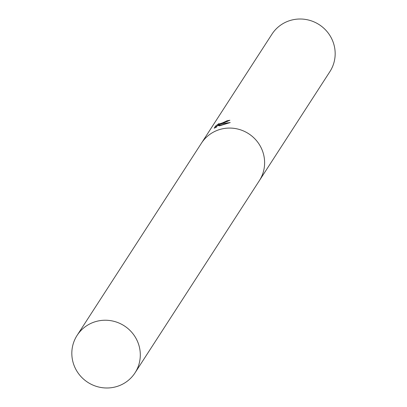 <?xml version="1.0" encoding="UTF-8"?>
<svg xmlns="http://www.w3.org/2000/svg" width="407" height="407" viewBox="0 0 407 407"><rect width="100%" height="100%" fill="white"/><g stroke="black" fill="none" stroke-linecap="round" stroke-linejoin="round"><path stroke-width="0.61" d="M222.471 123.326L219.144 124.659L222.303 123.586L230.245 122.548L219.556 125.824L217.511 125.417L216.376 127.172L214.179 128.195L215.583 126.028L218.976 123.575L218.254 124.328L222.848 122.746L226.867 120.854A34.493 33.623 32.9 0 1 229.884 120.274L222.471 123.326M259.228 180.856A34.493 33.623 -147.1 0 0 259.34 180.683L329.894 71.627A34.493 33.623 -147.1 0 0 327.401 32.016A34.493 33.623 -147.1 0 0 288.685 20.976A34.493 33.623 -147.1 0 0 271.973 34.152L201.424 143.213A34.493 33.623 -147.1 0 0 201.312 143.386M201.424 143.213A34.493 33.618 -147.1 0 1 218.132 130.037A34.493 33.618 -147.1 0 1 256.853 141.076A34.493 33.618 -147.1 0 1 259.34 180.683A34.493 33.623 -147.1 0 0 256.853 141.076A34.493 33.623 -147.1 0 0 218.132 130.037A34.493 33.623 -147.1 0 0 201.424 143.213L77.106 335.373A34.493 33.623 -147.1 0 0 79.594 374.984A34.493 33.623 -147.1 0 0 118.315 386.024A34.493 33.623 -147.1 0 0 135.027 372.848A34.493 33.623 -147.1 0 0 132.534 333.236A34.493 33.623 -147.1 0 0 93.819 322.196A34.493 33.623 -147.1 0 0 77.106 335.373M227.172 121.642L226.867 120.854M217.313 125.727L215.395 127.63M215.898 126.852L215.583 126.028M218.478 124.903L217.704 125.442M226.246 123.642L219.449 125.463L219.144 124.659M219.287 125.03L218.564 125.137L218.254 124.328M259.34 180.683L135.027 372.848"/></g></svg>
